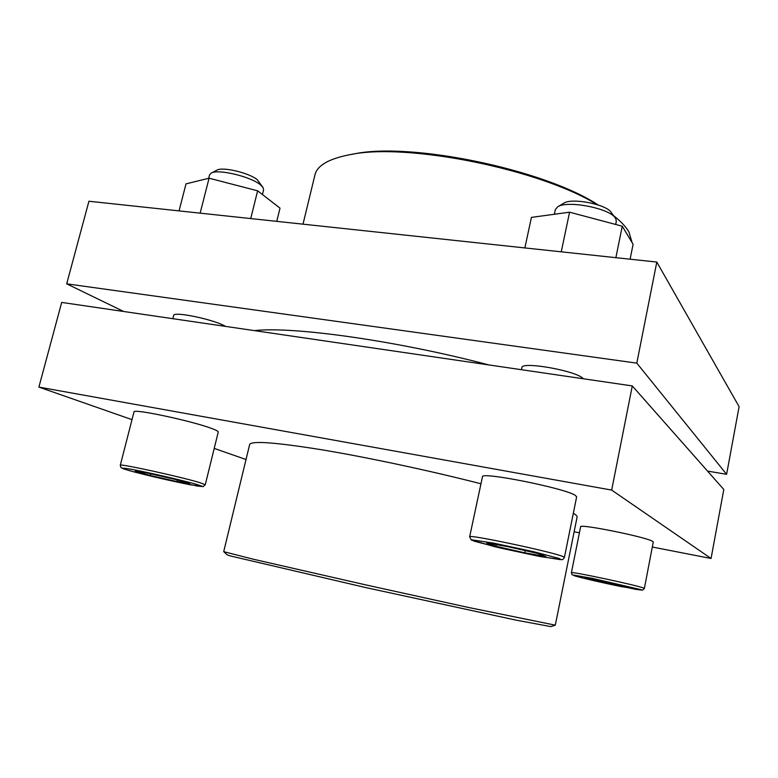 <?xml version="1.0" encoding="UTF-8"?>
<svg xmlns="http://www.w3.org/2000/svg" width="778" height="778" viewBox="0 0 778 778"><rect width="100%" height="100%" fill="white"/><g stroke="black" fill="none" stroke-linecap="round" stroke-linejoin="round"><path stroke-width="1.17" d="M613.638 215.701C620.766 221.312 625.833 226.661 628.838 231.747L632.135 242.678M303.012 224.161L314.944 174.914C317.161 165.5 328.802 158.761 349.876 154.686C406.184 142.403 539.844 169.098 597.057 204.614M469.649 536.791L482.467 476.788C480.084 471.293 565.052 488.195 575.253 495.362L576.644 496.831L564.42 557.398C563.418 559.119 562.582 559.878 561.891 559.664L541.206 556.727L494.555 546.662L471.274 540.029L469.649 536.791C466.703 533.776 552.117 551.797 562.893 556.513L564.42 557.398M555.298 625.172L550.834 626.601L516.31 620.183L366.564 587.76L230.648 556.007L227.176 554.85L223.733 551.66L252.646 559.061L366.526 585.066L468.356 607.443L555.298 625.172L577.091 517.107C577.295 516.154 576.041 514.88 573.328 513.276M480.969 483.78C430.137 470.729 367.323 457.338 321.703 449.772C275.266 442.342 251.245 440.591 249.65 444.52L223.714 551.631M652.304 547.022L711.063 558.487L611.673 490.091L38.9 387.094L132.007 419.653M214.222 448.4L246.013 459.516M574.135 531.773L579.415 532.804M571.402 572.715L580.621 526.794C578.676 523.4 646.926 537.17 652.664 541.381L653.267 542.013L644.359 588.479L642.55 590.152L635.859 589.384L581.516 577.733L572.083 574.738L571.402 572.715C569.136 570.819 637.639 585.357 643.698 588.09L644.359 588.479M120.298 465.225L133.991 411.941C132.367 408.187 193.683 421.316 212.404 428.766C216.43 430.292 218.375 431.372 218.258 431.994L205.275 484.713L203.126 486.6L197.486 486.075L155.483 477.225L133.369 471.74L123.469 468.842L120.882 467.481L120.298 465.225C118.227 463.153 179.893 476.603 199.149 482.428L205.275 484.713M611.673 490.091L632.29 385.927L61.686 302.418L38.9 387.094M711.063 558.487L723.803 489.488L632.29 385.927M488.885 364.94C396.498 340.56 292.586 326.206 254.416 330.621M602.153 580.748L584.939 577.548L590.298 579.435L629.558 587.643L624.812 585.883L602.153 580.748M583.257 378.75C577.626 371.018 521.192 360.914 521.882 367.663L521.455 369.706M507.392 546.564L486.639 543.025L495.839 546.253L524.81 552.847L545.767 556.484L537.579 553.43L507.392 546.564M225.61 326.41C214.047 319.457 173.222 310.947 173.65 315.557L172.852 318.688M147.324 473.073L135.178 471.215L150.3 475.504L177.014 481.553L189.608 483.546L175.06 479.365L147.324 473.073M349.876 154.686L353.562 154.025C410.025 141.654 544.454 169.439 598.165 204.964M636.803 363.132L656.807 262.06L739.1 406.67L726.613 474.308L636.803 363.132L66.694 283.834L123.663 311.492M656.807 262.06L88.925 201.239L66.694 283.834M707.552 471.089L726.613 474.308M615.875 257.674L622.264 226.213L633.107 244.292L630.102 259.2M622.264 226.213L569.574 212.19L561.259 251.819M569.574 212.19L531.423 217.393L524.878 247.929M554.354 214.261L555.336 209.593L557.631 206.86L563.787 203.194C571.499 197.593 606.062 204.176 611.041 212.238L615.709 218.521L616.332 221.292L615.69 224.463M557.631 206.86C566.89 200.072 609.33 208.164 615.301 217.908M250.74 218.569L257.635 190.814L280.012 208.144L276.764 221.351M257.635 190.814L209.068 178.201L200.15 213.153M209.068 178.201L186.02 183.861L179.047 210.887M208.679 178.298L209.554 174.856L211.198 173.095L216.974 170.139C222.596 166.541 249.349 172.92 257.275 179.728L263.013 187.488L263.596 189.851L262.439 194.529M211.198 173.095C217.947 168.738 250.788 176.567 260.387 184.794L263.013 187.488M150.728 473.841L150.3 475.504M177.394 480.036L177.014 481.553M496.179 544.649L495.839 546.253M525.267 550.63L524.81 552.847M590.473 578.579L590.298 579.435M612.529 583.101L612.267 584.404M641.286 589.714L621.719 586.7C602.493 582.8 579.902 577.577 574.018 575.652L573.717 575.098L592.214 578.326L641.286 589.714M559.761 558.662L560.384 559.654L537.695 556.046L500.157 547.984L474.026 541.128L472.032 539.854L493.602 543.122L533.611 551.69L559.761 558.662M196.533 484.363L202.192 486.289L190.522 484.82C172.804 481.378 143.94 474.687 129.226 470.593L122.593 468.473C121.922 467.86 125.365 468.23 132.912 469.572C151.146 473.073 182.704 480.415 196.533 484.363"/></g></svg>
